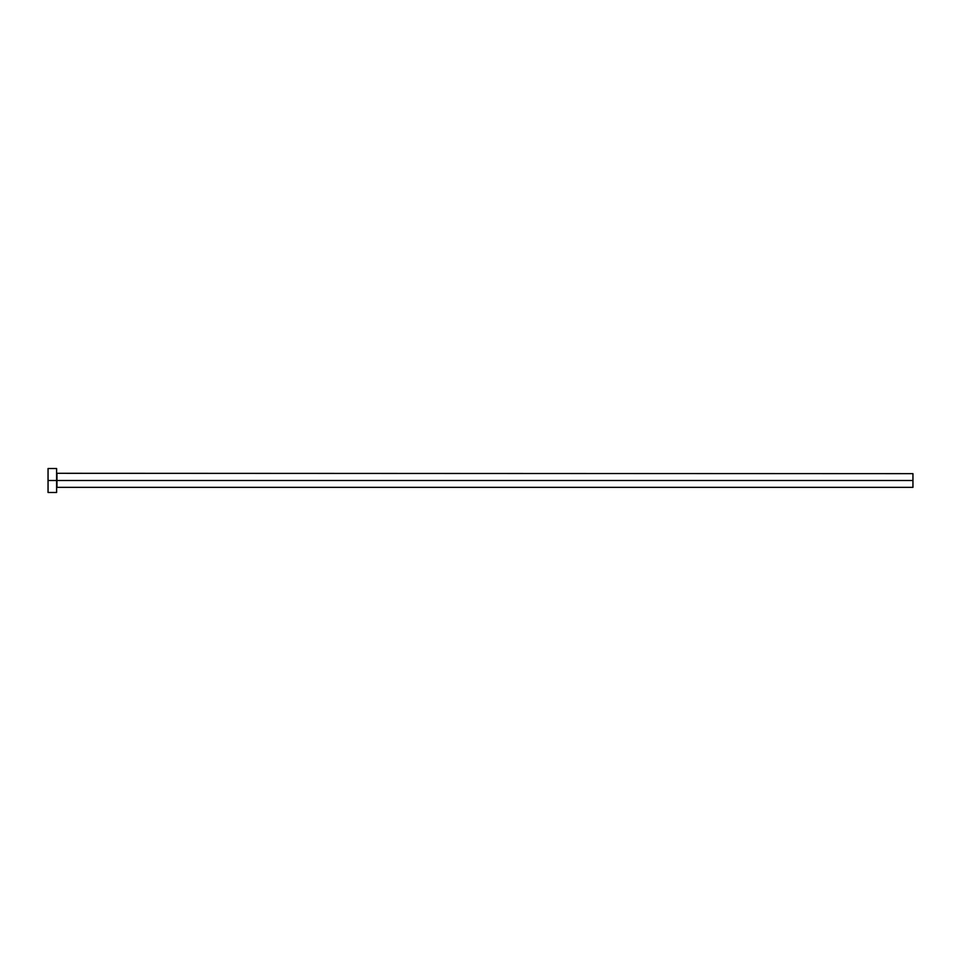 <?xml version="1.0" encoding="UTF-8"?>
<svg xmlns="http://www.w3.org/2000/svg" width="961" height="961" viewBox="0 0 961 961"><rect width="100%" height="100%" fill="white"/><g stroke="black" fill="none" stroke-linecap="round" stroke-linejoin="round"><path stroke-width="1.44" d="M48.05 492.488L48.05 468.512L48.05 480.5L912.95 480.5L912.95 487.347L912.95 480.5L56.951 480.5L56.951 473.653L56.951 480.5L48.05 480.5L48.05 492.488L56.615 492.488L56.615 468.512L56.615 492.488M56.615 487.695L56.951 480.5L56.951 487.347L912.95 487.347M912.95 480.5L912.95 473.653L912.95 480.5M912.95 473.653L56.615 473.305M48.05 468.512L56.615 468.512"/></g></svg>

